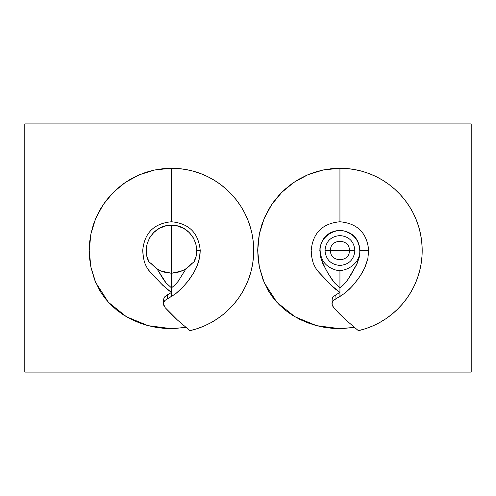<?xml version="1.0" encoding="UTF-8"?>
<svg xmlns="http://www.w3.org/2000/svg" width="496" height="496" viewBox="0 0 496 496"><rect width="100%" height="100%" fill="white"/><g stroke="black" fill="none" stroke-linecap="round" stroke-linejoin="round"><path stroke-width="0.74" d="M324.57 278.399L318.971 272.409C316.448 269.768 314.414 266.278 312.877 261.938L311.618 256.308L311.184 250.511C312.833 232.984 322.412 223.398 339.94 221.755L339.94 168.262L323.367 169.93L307.923 174.722L293.954 182.311L281.784 192.349L271.74 204.526L264.157 218.494L259.365 233.932L257.691 250.511L259.365 267.084L264.157 282.522L276.855 302.275L294.903 316.746L316.529 325.649L339.94 328.681L354.311 327.366L341.422 328.662L332.835 328.402L324.322 327.341L316.002 325.506L307.88 322.896L299.987 319.474L292.541 315.313L285.603 310.409L279.211 304.73L273.488 298.307L268.646 291.313L263.041 279.744L259.408 267.301L258.1 258.757L257.697 250.12L258.174 241.546L259.544 233.07L261.807 224.744L264.907 216.771L268.82 209.169L273.544 201.959L278.963 195.312L285.02 189.286L291.716 183.873L298.927 179.205L306.534 175.33L314.551 172.255L322.877 170.035L331.34 168.708L339.94 168.262L347.442 168.597L354.832 169.607L362.111 171.287L369.26 173.643L376.129 176.632L382.67 180.215L388.876 184.394L394.717 189.156L400.061 194.382L404.897 200.055L409.231 206.181L413.001 212.697L416.125 219.468L418.624 226.498L420.484 233.79L421.668 241.199L422.164 248.639L421.997 256.116L421.147 263.605L419.635 270.928L417.458 278.058L414.631 284.989L411.159 291.673L407.129 297.96L402.547 303.85L397.414 309.343L391.809 314.34L385.82 318.779L379.44 322.667L372.676 325.984L365.645 328.656L358.385 330.677L345.861 319.976L333.69 307.725L332.202 305.245L332.035 299.739M331.954 303.986L333.69 307.725L339.723 314.086L345.861 319.976L358.385 330.677C394.928 322.301 422.189 289.59 422.189 250.511C422.189 205.084 385.361 168.262 339.94 168.262L339.94 221.755C357.461 223.398 367.046 232.984 368.695 250.511L367.846 258.627L365.434 266.309L361.944 273.203L357.963 279.198L351.732 286.793L344.286 293.582L333.318 300.502L332.5 301.587L331.954 303.986L332.053 302.758L333.318 300.502L336.003 298.648L335.817 294.878L333.3 296.738L332.122 298.964L332.041 300.161L332.543 297.817L333.3 296.738L335.817 294.878L336.003 298.648L339.94 296.515L339.94 292.435L335.817 294.878M332.289 301.376L332.041 300.161M337.943 293.713L339.94 292.435L335.705 289.323L328.767 282.782M330.497 250.511C329.877 262.694 350.002 262.694 349.382 250.511L330.497 250.511L349.382 250.511C350.002 238.322 329.877 238.322 330.497 250.511C329.877 238.322 350.002 238.322 349.382 250.511C350.002 262.694 329.877 262.694 330.497 250.511L324.998 250.511C325.847 259.619 330.832 264.597 339.94 265.453C349.048 264.597 354.032 259.619 354.882 250.511C354.032 259.619 349.048 264.597 339.94 265.453C330.832 264.597 325.847 259.619 324.998 250.511L324.992 250.511C325.847 259.619 330.832 264.597 339.94 265.453C349.048 264.597 354.032 259.619 354.882 250.511L349.382 250.511L354.888 250.511C354.032 241.397 349.048 236.418 339.94 235.563C330.832 236.418 325.847 241.397 324.998 250.511L330.497 250.511M316.243 268.888L318.451 271.796L331.291 285.336L339.94 292.435L339.94 296.509L344.974 293.049L349.562 289.019L353.846 284.413L359.978 276.315L364.647 268.113L367.846 258.627L368.695 250.511L360.065 250.511L359.271 257.263L356.469 264.926L350.467 275.627L346.592 281.393L343.542 284.822L339.94 287.885L339.94 292.435L339.94 287.885L343.542 284.822L347.944 279.552L357.132 263.494L359.271 257.263L360.065 250.511L368.695 250.511C367.046 232.984 357.461 223.398 339.94 221.755C322.412 223.398 312.833 232.984 311.184 250.511L311.972 258.311M312.827 261.745L313.732 264.3M319.815 250.511C320.968 238.241 327.676 231.533 339.94 230.386C331.917 230.758 326.015 234.273 322.233 240.932L320.323 245.985L319.895 248.67L320.038 254.088L321.166 259.296L326.25 270.233L331.278 278.585L334.521 282.887L328.154 273.513L322.741 263.481M339.94 230.386C352.203 231.533 358.912 238.241 360.065 250.511C358.912 238.241 352.203 231.533 339.94 230.386L339.94 230.386M339.94 270.326L339.94 287.885L339.94 270.326M334.521 282.887L339.94 287.885M324.998 250.511C325.847 241.397 330.832 236.418 339.94 235.563C349.048 236.418 354.032 241.397 354.882 250.511C354.032 241.397 349.048 236.418 339.94 235.563C330.832 236.418 325.847 241.397 324.998 250.511M156.104 278.399L150.505 272.409C147.975 269.768 145.942 266.278 144.41 261.938L143.146 256.308L142.718 250.511C144.361 232.984 153.946 223.398 171.467 221.755L171.473 168.262L154.895 169.93L139.457 174.722L125.488 182.311L113.311 192.349L103.273 204.526L95.685 218.494L90.892 233.932L89.224 250.511L90.892 267.084L95.685 282.522L108.388 302.275L126.437 316.746L148.056 325.649L171.473 328.681L185.845 327.366L172.949 328.662L164.368 328.402L155.856 327.341L147.535 325.506L139.413 322.896L131.514 319.474L124.068 315.313L117.137 310.409L110.738 304.73L105.022 298.307L100.173 291.313L94.575 279.75L90.942 267.301L89.633 258.757L89.224 250.12L89.708 241.546L91.078 233.07L93.341 224.744L96.441 216.771L100.353 209.169L105.078 201.959L110.496 195.312L116.548 189.286L123.25 183.873L130.454 179.205L138.068 175.33L146.078 172.255L154.411 170.035L162.874 168.708L171.473 168.262L178.975 168.597L186.366 169.607L193.638 171.287L200.793 173.643L207.663 176.632L214.198 180.215L220.404 184.394L226.244 189.156L231.589 194.382L236.431 200.055L240.765 206.181L244.528 212.697L247.659 219.468L250.158 226.498L252.018 233.79L253.196 241.199L253.698 248.639L253.53 256.116L252.681 263.605L251.162 270.928L248.992 278.058L246.159 284.989L242.693 291.673L238.657 297.96L234.075 303.85L228.947 309.343L223.343 314.34L217.353 318.779L210.974 322.667L204.209 325.984L197.179 328.656L189.918 330.677L177.388 319.976L165.224 307.725L163.73 305.245L163.562 299.739M163.482 303.986L165.224 307.725L171.25 314.086L177.388 319.976L189.918 330.677C226.461 322.301 253.716 289.59 253.716 250.511C253.716 205.084 216.895 168.262 171.473 168.262L171.467 221.755C188.995 223.398 198.58 232.984 200.223 250.511L199.38 258.627L196.968 266.309L193.477 273.203L189.497 279.198L183.26 286.793L175.813 293.582L164.846 300.502L164.033 301.587L163.482 303.986L163.581 302.758L164.846 300.502L167.536 298.648L167.35 294.878L164.833 296.738L163.655 298.964L163.575 300.161L164.071 297.817L164.833 296.738L167.35 294.878L167.53 298.648L171.473 296.515L171.473 292.435L167.35 294.878M163.823 301.376L163.575 300.161M169.471 293.713L171.473 292.435L167.233 289.323L160.301 282.782M147.771 268.888L149.984 271.796L162.818 285.336L171.473 292.435L171.473 287.885L175.076 284.822L178.12 281.393L185.938 268.863L178.12 281.393L175.076 284.822L171.473 287.885L171.473 296.509L176.508 293.049L181.09 289.019L187.451 281.883L193.477 273.203L196.174 268.113L198.35 262.539L200.012 254.615L200.223 250.511L196.72 250.511L200.223 250.511C198.58 232.984 188.995 223.398 171.467 221.755C153.946 223.398 144.361 232.984 142.718 250.511L143.499 258.311M144.361 261.745L145.266 264.3M171.473 287.885L171.473 273.228L171.473 287.885L166.055 282.887L163.829 280.066L157.009 268.863L166.036 282.869M152.154 264.597L150.083 262.737L149.37 262.737L150.858 263.233L156.128 268.249L152.154 264.597M192.857 262.737L188.914 266.519L184.58 269.712L176.967 272.651L171.473 273.228L166.011 272.657L160.803 270.971L156.128 268.249L160.803 270.971L171.473 273.228L171.473 225.258C152.793 224.514 139.934 246.562 149.37 262.737C139.934 246.562 152.793 224.514 171.473 225.258L177.965 226.102L184.004 228.582L189.212 232.537L193.235 237.696L195.796 243.697L196.72 250.158L195.97 256.649L193.564 262.75L192.857 262.737L193.57 262.737C203.007 246.562 190.148 224.514 171.473 225.258L171.473 273.228L182.156 270.959L186.843 268.224L192.299 263.054M149.37 262.737L146.971 256.649L146.221 250.158L147.145 243.697L149.705 237.696L153.729 232.537L158.937 228.582L164.976 226.102L171.473 225.258C190.148 224.514 203.007 246.562 193.57 262.737M24.8 372.093L24.8 123.907L471.2 123.907L471.2 372.093L24.8 372.093L24.8 123.907L471.2 123.907L471.2 372.093L24.8 372.093M320.125 250.511C320.658 259.954 325.376 266.284 334.273 269.502C344.174 273.749 360.704 264.058 359.755 250.511C359.222 241.062 354.504 234.732 345.607 231.514C335.705 227.267 319.176 236.958 320.125 250.511"/></g></svg>

